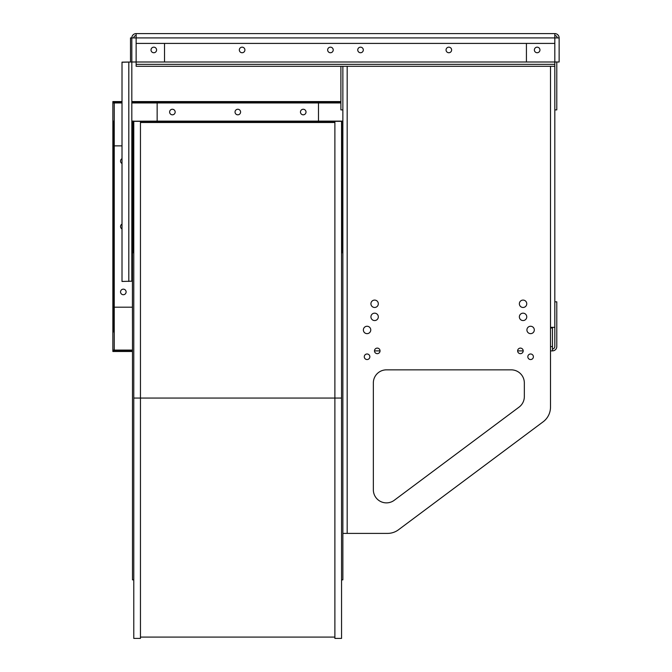 <?xml version="1.0" encoding="UTF-8"?>
<svg xmlns="http://www.w3.org/2000/svg" width="672" height="672" viewBox="0 0 672 672"><rect width="100%" height="100%" fill="white"/><g stroke="black" fill="none" stroke-linecap="round" stroke-linejoin="round"><path stroke-width="1.01" d="M554.82 301.82L556.786 301.82L556.786 346.567A4.318 4.318 0 0 1 552.468 350.885L550.502 350.885L550.502 407.114L550.502 327.331L554.82 327.331L554.82 109.88L556.786 109.88L556.786 61.992M523.194 350.885L517.633 350.885A2.78 2.78 0 0 0 521.808 353.287A2.78 2.78 0 0 0 521.808 348.474A2.78 2.78 0 0 0 517.633 350.885M380.041 350.885L374.489 350.885A2.78 2.78 0 0 0 378.655 353.287A2.78 2.78 0 0 0 378.655 348.474A2.78 2.78 0 0 0 374.489 350.885M340.897 66.31L340.897 109.88L342.863 109.88L342.863 579.852L341.552 579.852M341.552 121.195L341.552 638.4L334.883 638.4L334.883 121.33L341.552 121.33L334.883 121.195L341.552 121.195M141.649 122.506L334.883 122.506L140.456 122.506L141.649 122.506L141.649 121.716L140.456 121.716M133.778 398.051L133.778 121.195L140.456 121.195L140.456 638.4L133.778 638.4L133.778 398.051L341.552 398.051M131.821 102.942L157.147 102.942L157.147 121.128L133.795 121.195M133.795 121.128L133.014 121.128L133.014 252.756M334.883 121.716L333.976 121.716L333.976 122.506M333.976 121.716L141.649 121.716M140.456 637.09L334.883 637.09M133.778 252.756L132.476 252.756L132.476 579.852L133.778 579.852M132.476 350.095L114.24 350.095L114.24 307.18L132.426 307.18L132.476 331.909M341.83 252.756L341.83 121.128L342.611 121.128L342.611 252.756M552.468 348.919A2.352 2.352 0 0 0 554.82 346.567L554.82 327.331M552.468 350.885L552.468 327.986L550.502 327.986L550.502 66.31M164.531 43.411L164.531 61.992L136.139 61.992L136.139 66.31L554.82 66.31L554.82 109.88M133.014 121.128L132.426 121.128L132.426 145.858L131.821 145.858M122.01 145.858L114.24 145.858L114.24 102.942L122.01 102.942M341.83 121.128L318.478 121.128L318.478 102.942L340.897 102.942M342.863 533.4L387.542 533.4A18.32 18.32 0 0 0 398.504 529.763L543.144 421.798A18.32 18.32 0 0 0 550.502 407.114M373.346 489.796A13.087 13.087 0 0 0 394.254 500.279L519.078 407.106A13.087 13.087 0 0 0 524.336 396.623L524.336 382.939A13.087 13.087 0 0 0 511.249 369.852L386.434 369.852A13.087 13.087 0 0 0 373.346 382.939L373.346 489.796A13.087 13.087 0 0 0 394.254 500.279M347.18 66.31L347.18 533.4L387.542 533.4M398.504 529.763L543.144 421.798M364.283 356.773A2.78 2.78 0 0 0 368.458 359.176A2.78 2.78 0 0 0 368.458 354.362A2.78 2.78 0 0 0 364.283 356.773M527.831 356.773A2.78 2.78 0 0 0 532.006 359.176A2.78 2.78 0 0 0 532.006 354.362A2.78 2.78 0 0 0 527.831 356.773M370.927 303.778A3.696 3.696 0 0 0 376.471 306.978A3.696 3.696 0 0 0 376.471 300.577A3.696 3.696 0 0 0 370.927 303.778M370.927 316.865A3.696 3.696 0 0 0 376.471 320.065A3.696 3.696 0 0 0 376.471 313.664A3.696 3.696 0 0 0 370.927 316.865M363.367 329.952A3.696 3.696 0 0 0 368.911 333.152A3.696 3.696 0 0 0 368.911 326.752A3.696 3.696 0 0 0 363.367 329.952M519.364 303.778A3.696 3.696 0 0 0 524.908 306.978A3.696 3.696 0 0 0 524.908 300.577A3.696 3.696 0 0 0 519.364 303.778M526.915 329.952A3.696 3.696 0 0 0 532.459 333.152A3.696 3.696 0 0 0 532.459 326.752A3.696 3.696 0 0 0 526.915 329.952M519.364 316.865A3.696 3.696 0 0 0 524.908 320.065A3.696 3.696 0 0 0 524.908 313.664A3.696 3.696 0 0 0 519.364 316.865M386.434 369.852A13.087 13.087 0 0 0 373.346 382.939M524.336 382.939A13.087 13.087 0 0 0 511.249 369.852M519.078 407.106A13.087 13.087 0 0 0 524.336 396.623M342.863 109.88L342.863 66.31M120.548 291.942A2.78 2.78 0 0 1 124.723 289.531A2.78 2.78 0 0 1 124.723 294.344A2.78 2.78 0 0 1 120.548 291.942M122.01 228.967A2.78 2.78 0 0 1 122.01 224.078M122.01 163.548A2.78 2.78 0 0 1 122.01 158.659M122.01 102.354L112.862 102.354L112.862 350.683L132.476 350.683M114.24 331.909L112.862 331.909M114.24 121.128L113.644 121.128L113.644 331.909M306.012 112.039A2.78 2.78 0 0 1 301.846 114.442A2.78 2.78 0 0 1 301.846 109.628A2.78 2.78 0 0 1 306.012 112.039M240.593 112.039A2.78 2.78 0 0 1 236.426 114.442A2.78 2.78 0 0 1 236.426 109.628A2.78 2.78 0 0 1 240.593 112.039M175.174 112.039A2.78 2.78 0 0 1 171.007 114.442A2.78 2.78 0 0 1 171.007 109.628A2.78 2.78 0 0 1 175.174 112.039M340.897 101.573L131.821 101.573M122.01 101.573L112.862 101.573L112.862 102.354M112.862 350.683L112.862 351.473L132.476 351.473M113.644 121.128L112.862 121.128M340.897 102.354L131.821 102.354M130.511 61.992L130.511 37.918L136.139 37.918L136.139 61.992L131.821 61.992L131.821 281.19L122.01 281.45L122.01 62.143L131.821 61.992L131.821 37.918A4.318 4.318 0 0 1 136.139 33.6L554.82 33.6L554.82 37.918L559.138 37.918L559.138 61.992L554.82 61.992L554.82 66.31M136.139 35.566A2.352 2.352 0 0 0 133.778 37.918M122.01 62.252L131.821 61.992L131.821 281.19M156.584 49.955A2.78 2.78 0 0 1 152.41 52.366A2.78 2.78 0 0 1 152.41 47.544A2.78 2.78 0 0 1 156.584 49.955M327.65 49.955A2.78 2.78 0 0 1 331.825 47.544A2.78 2.78 0 0 1 331.825 52.366A2.78 2.78 0 0 1 327.65 49.955M239.333 49.955A2.78 2.78 0 0 1 243.508 47.544A2.78 2.78 0 0 1 243.508 52.366A2.78 2.78 0 0 1 239.333 49.955M357.748 49.955A2.78 2.78 0 0 1 361.914 47.544A2.78 2.78 0 0 1 361.914 52.366A2.78 2.78 0 0 1 357.748 49.955M446.057 49.955A2.78 2.78 0 0 1 450.232 47.544A2.78 2.78 0 0 1 450.232 52.366A2.78 2.78 0 0 1 446.057 49.955M136.139 33.6L136.139 37.918L554.82 37.918L554.82 61.992L526.428 61.992L526.428 43.411M136.139 64.344L554.82 64.344M534.374 49.955A2.78 2.78 0 0 0 538.549 52.366A2.78 2.78 0 0 0 538.549 47.544A2.78 2.78 0 0 0 534.374 49.955M559.138 37.918A4.318 4.318 0 0 0 554.82 33.6M554.82 35.566A2.352 2.352 0 0 1 557.172 37.918M136.139 43.411L554.82 43.411M133.778 121.33L140.456 121.33L133.778 121.33M550.502 346.567L552.468 346.567M132.426 145.858L132.426 307.18M318.478 121.128L157.147 121.128M114.24 145.858L114.24 307.18M112.862 350.095L114.24 350.095M318.478 102.942L157.147 102.942M114.24 102.942L112.862 102.942M128.814 281.45L128.814 62.252M164.531 61.992L526.428 61.992M341.552 252.756L342.863 252.756"/></g></svg>
